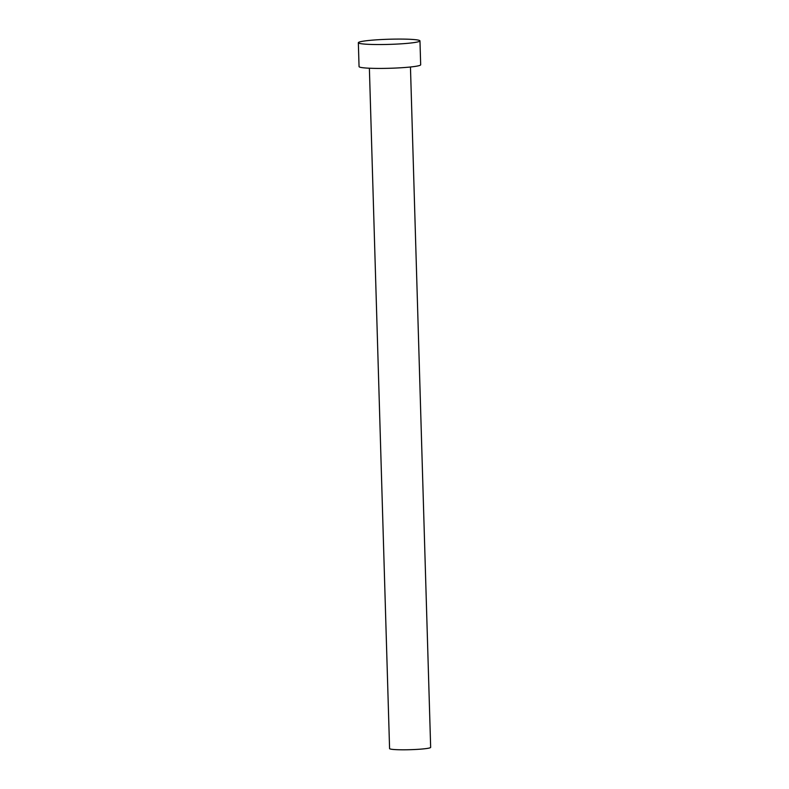 <?xml version="1.0" encoding="UTF-8"?>
<svg xmlns="http://www.w3.org/2000/svg" width="789" height="789" viewBox="0 0 789 789"><rect width="100%" height="100%" fill="white"/><g stroke="black" fill="none" stroke-linecap="round" stroke-linejoin="round"><path stroke-width="1.18" d="M410.458 67.006L430.656 747.37A20.553 1.716 178.3 0 1 417.203 749.382A20.553 1.716 178.3 0 1 394.431 749.55A20.553 1.716 178.3 0 1 389.579 748.583L369.38 68.219M419.965 40.9L420.675 64.777A30.82 2.584 178.3 0 1 400.496 67.795A30.82 2.584 178.3 0 1 366.343 68.051A30.82 2.584 178.3 0 1 359.054 66.601L358.344 42.724A30.82 2.584 178.3 0 1 378.523 39.706A30.82 2.584 178.3 0 1 412.677 39.45A30.82 2.584 178.3 0 1 419.965 40.9A30.82 2.584 178.3 0 1 399.786 43.918A30.82 2.584 178.3 0 1 365.632 44.174A30.82 2.584 178.3 0 1 358.344 42.724"/></g></svg>
